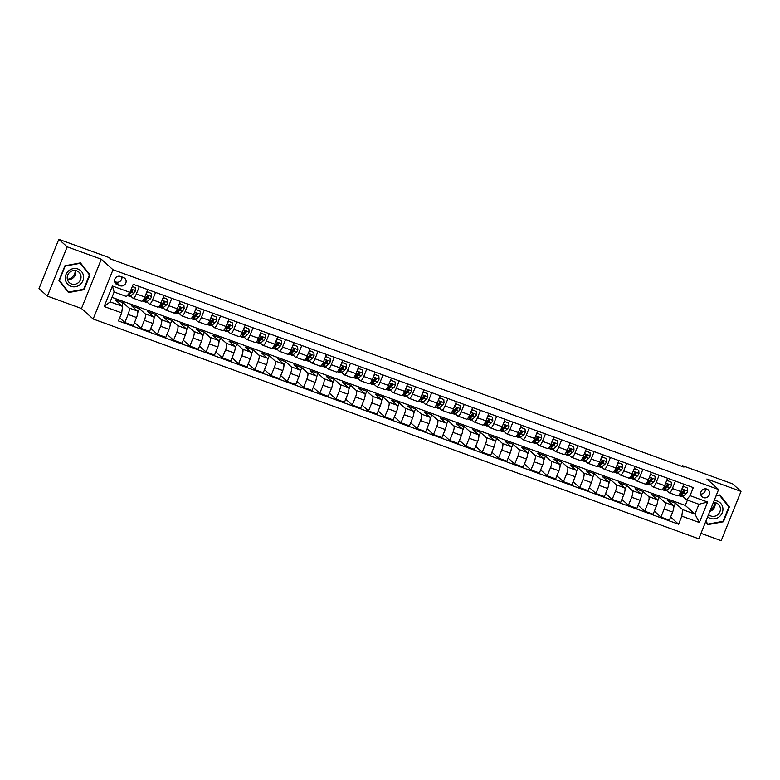 <?xml version="1.0" encoding="UTF-8"?>
<svg xmlns="http://www.w3.org/2000/svg" width="780" height="780" viewBox="0 0 780 780"><rect width="100%" height="100%" fill="white"/><g stroke="black" fill="none" stroke-linecap="round" stroke-linejoin="round"><path stroke-width="1.17" d="M706.856 489.079A4.622 4.397 131.9 0 0 702.058 496.782A4.622 4.397 131.9 0 0 708.923 495.602A4.622 4.397 131.9 0 0 706.856 489.079M700.976 533.344L721.188 540.686L741 491.39L732.634 483.883L682.276 465.601L681.964 466.381M93.181 319.02L698.783 538.814L718.594 489.528L113.002 269.724L93.181 319.02L81.481 308.5L101.293 259.214L67.178 246.831L47.365 296.117L81.481 308.5M47.365 296.117L39 288.61L58.812 239.314L67.178 246.831M58.812 239.314L109.171 257.595L110.848 259.096L683.953 467.103L682.276 465.601M117.254 284.71L120.11 285.743A4.475 4.261 131.9 0 0 124.761 278.285A4.475 4.261 131.9 0 0 123.435 277.485L120.569 276.442A4.475 4.261 131.9 0 0 115.918 283.91A4.475 4.261 131.9 0 0 117.254 284.71L114.982 282.672M121.709 312.887L104.169 306.52L112.417 285.997L129.958 292.373L126.477 296.498L114.133 292.012L110.165 301.87L122.518 306.355L121.709 312.887L118.472 320.941L678.581 524.238L670.615 517.072M111.989 297.346L685.269 505.411L694.97 514.127L698.929 504.27L686.585 499.785L690.066 495.661L693.303 487.598L133.195 284.31L129.958 292.373M690.066 495.661L707.616 502.027L699.367 522.542L681.817 516.175L678.581 524.238M741 491.39L706.885 479.008L718.594 489.528M101.293 259.214L113.002 269.724M686.585 499.785L682.832 496.411M675.392 481.094L672.418 488.504A5.782 1.677 109.9 0 1 669.113 492.736A5.782 1.677 109.9 0 1 668.938 492.628L666.588 490.513M659.149 475.205L656.175 482.606A5.782 1.677 109.9 0 1 652.86 486.837A5.782 1.677 109.9 0 1 652.694 486.73L650.344 484.624M642.905 469.306L639.932 476.707A5.782 1.677 109.9 0 1 636.617 480.938A5.782 1.677 109.9 0 1 636.451 480.841L634.101 478.725M626.662 463.408L623.688 470.818A5.782 1.677 109.9 0 1 620.373 475.04A5.782 1.677 109.9 0 1 620.207 474.942L617.858 472.826M610.418 457.509L607.444 464.919A5.782 1.677 109.9 0 1 604.13 469.151A5.782 1.677 109.9 0 1 603.964 469.043L601.614 466.937M594.175 451.62L591.191 459.02A5.782 1.677 109.9 0 1 587.886 463.252A5.782 1.677 109.9 0 1 587.72 463.144L585.37 461.038M577.931 445.721L574.948 453.122A5.782 1.677 109.9 0 1 571.642 457.353A5.782 1.677 109.9 0 1 571.467 457.255L569.117 455.14M561.688 439.822L558.704 447.232A5.782 1.677 109.9 0 1 555.399 451.464A5.782 1.677 109.9 0 1 555.224 451.357L552.874 449.251M545.434 433.933L542.461 441.334A5.782 1.677 109.9 0 1 539.155 445.565A5.782 1.677 109.9 0 1 538.98 445.458L536.63 443.352M529.191 428.035L526.217 435.435A5.782 1.677 109.9 0 1 522.912 439.666A5.782 1.677 109.9 0 1 522.736 439.569L520.387 437.453M512.947 422.136L509.974 429.546A5.782 1.677 109.9 0 1 506.659 433.777A5.782 1.677 109.9 0 1 506.493 433.67L504.143 431.555M496.704 416.247L493.73 423.647A5.782 1.677 109.9 0 1 490.415 427.879A5.782 1.677 109.9 0 1 490.249 427.772L487.9 425.665M480.46 410.348L477.487 417.748A5.782 1.677 109.9 0 1 474.172 421.98A5.782 1.677 109.9 0 1 474.006 421.873L471.656 419.767M464.217 404.45L461.243 411.86A5.782 1.677 109.9 0 1 457.928 416.081A5.782 1.677 109.9 0 1 457.762 415.984L455.413 413.868M447.973 398.551L445 405.961A5.782 1.677 109.9 0 1 441.685 410.192A5.782 1.677 109.9 0 1 441.519 410.085L439.169 407.979M431.73 392.662L428.747 400.062A5.782 1.677 109.9 0 1 425.441 404.293A5.782 1.677 109.9 0 1 425.266 404.186L422.916 402.08M415.486 386.763L412.503 394.163A5.782 1.677 109.9 0 1 409.198 398.395A5.782 1.677 109.9 0 1 409.022 398.297L406.673 396.181M399.233 380.864L396.26 388.274A5.782 1.677 109.9 0 1 392.954 392.506A5.782 1.677 109.9 0 1 392.779 392.398L390.429 390.283M382.99 374.975L380.016 382.375A5.782 1.677 109.9 0 1 376.711 386.607A5.782 1.677 109.9 0 1 376.535 386.5L374.185 384.394M366.746 369.077L363.773 376.477A5.782 1.677 109.9 0 1 360.467 380.708A5.782 1.677 109.9 0 1 360.292 380.611L357.942 378.495M350.503 363.178L347.529 370.588A5.782 1.677 109.9 0 1 344.214 374.81A5.782 1.677 109.9 0 1 344.048 374.712L341.698 372.596M334.259 357.289L331.285 364.689A5.782 1.677 109.9 0 1 327.971 368.921A5.782 1.677 109.9 0 1 327.805 368.813L325.455 366.707M318.016 351.39L315.042 358.79A5.782 1.677 109.9 0 1 311.727 363.022A5.782 1.677 109.9 0 1 311.561 362.915L309.212 360.808M301.772 345.491L298.798 352.892A5.782 1.677 109.9 0 1 295.483 357.123A5.782 1.677 109.9 0 1 295.318 357.026L292.968 354.91M285.529 339.593L282.555 347.002A5.782 1.677 109.9 0 1 279.24 351.234A5.782 1.677 109.9 0 1 279.074 351.127L276.724 349.021M269.285 333.703L266.302 341.104A5.782 1.677 109.9 0 1 262.997 345.335A5.782 1.677 109.9 0 1 262.821 345.228L260.471 343.122M253.042 327.805L250.058 335.205A5.782 1.677 109.9 0 1 246.753 339.436A5.782 1.677 109.9 0 1 246.577 339.339L244.228 337.223M236.788 321.906L233.815 329.316A5.782 1.677 109.9 0 1 230.509 333.548A5.782 1.677 109.9 0 1 230.334 333.44L227.984 331.325M220.545 316.017L217.571 323.417A5.782 1.677 109.9 0 1 214.266 327.649A5.782 1.677 109.9 0 1 214.091 327.541L211.741 325.435M204.301 310.118L201.328 317.519A5.782 1.677 109.9 0 1 198.022 321.75A5.782 1.677 109.9 0 1 197.847 321.652L195.497 319.537M188.058 304.219L185.084 311.63A5.782 1.677 109.9 0 1 181.769 315.851A5.782 1.677 109.9 0 1 181.603 315.754L179.254 313.638M171.814 298.321L168.841 305.731A5.782 1.677 109.9 0 1 165.526 309.962A5.782 1.677 109.9 0 1 165.36 309.855L163.01 307.749M155.571 292.432L152.597 299.832A5.782 1.677 109.9 0 1 149.282 304.064A5.782 1.677 109.9 0 1 149.117 303.956L146.767 301.85M139.328 286.533L136.354 293.933A5.782 1.677 109.9 0 1 133.039 298.165A5.782 1.677 109.9 0 1 132.873 298.067L130.523 295.952M685.269 505.411L687.414 500.087M121.885 305.789L123.123 302.728L115.323 299.89L122.518 306.355M123.123 302.728L128.905 307.924A5.782 1.677 109.9 0 1 128.105 314.457L124.858 322.51L119.701 317.879M137.728 312.683L139.367 308.617L131.566 305.789L137.358 310.986A5.782 1.677 109.9 0 1 136.549 317.519L133.312 325.582L124.858 322.51M139.367 308.617L145.148 313.823A5.782 1.677 109.9 0 1 144.349 320.346L141.102 328.409L134.54 322.51M153.972 318.572L155.61 314.515L147.81 311.688L153.601 316.885A5.782 1.677 109.9 0 1 152.792 323.417L149.555 331.471L141.102 328.409M155.61 314.515L161.392 319.712A5.782 1.677 109.9 0 1 160.592 326.245L157.355 334.308L150.784 328.409M170.225 324.47L171.853 320.414L164.053 317.587L169.845 322.784A5.782 1.677 109.9 0 1 169.036 329.306L165.799 337.369L157.355 334.308M171.853 320.414L177.635 325.611A5.782 1.677 109.9 0 1 176.836 332.144L173.599 340.197L167.027 334.308M186.469 330.369L188.097 326.303L180.297 323.476L186.089 328.673A5.782 1.677 109.9 0 1 185.279 335.205L182.042 343.268L173.599 340.197M188.097 326.303L193.889 331.51A5.782 1.677 109.9 0 1 193.079 338.032L189.842 346.096L183.271 340.197M202.712 336.268L204.341 332.202L196.541 329.375L202.332 334.571A5.782 1.677 109.9 0 1 201.523 341.104L198.286 349.167L189.842 346.096M204.341 332.202L210.132 337.399A5.782 1.677 109.9 0 1 209.323 343.931L206.086 351.994L199.524 346.096M218.956 342.157L220.584 338.101L212.794 335.273L218.576 340.47A5.782 1.677 109.9 0 1 217.776 347.002L214.529 355.056L206.086 351.994M220.584 338.101L226.375 343.298A5.782 1.677 109.9 0 1 225.566 349.83L222.329 357.893L215.768 351.994M235.199 348.055L236.827 344L229.037 341.162L234.819 346.359A5.782 1.677 109.9 0 1 234.019 352.892L230.773 360.955L222.329 357.893M236.827 344L242.619 349.196A5.782 1.677 109.9 0 1 241.81 355.729L238.573 363.782L232.011 357.883M251.443 353.954L253.071 349.889L245.281 347.061L251.062 352.258A5.782 1.677 109.9 0 1 250.263 358.79L247.016 366.853L238.573 363.782M253.071 349.889L258.863 355.085A5.782 1.677 109.9 0 1 258.063 361.618L254.816 369.681L248.255 363.782M267.686 359.843L269.324 355.787L261.524 352.96L267.306 358.156A5.782 1.677 109.9 0 1 266.506 364.689L263.269 372.743L254.816 369.681M269.324 355.787L275.106 360.984A5.782 1.677 109.9 0 1 274.306 367.517L271.06 375.58L264.498 369.681M283.93 365.742L285.568 361.686L277.768 358.849L283.549 364.055A5.782 1.677 109.9 0 1 282.75 370.578L279.513 378.641L271.06 375.58M285.568 361.686L291.349 366.883A5.782 1.677 109.9 0 1 290.55 373.415L287.303 381.469L280.741 375.58M300.173 371.641L301.811 367.575L294.011 364.748L299.803 369.944A5.782 1.677 109.9 0 1 298.994 376.477L295.756 384.54L287.303 381.469M301.811 367.575L307.593 372.781A5.782 1.677 109.9 0 1 306.793 379.304L303.556 387.368L296.985 381.469M316.427 377.53L318.055 373.474L310.255 370.646L316.046 375.843A5.782 1.677 109.9 0 1 315.237 382.375L312 390.429L303.556 387.368M318.055 373.474L323.837 378.671A5.782 1.677 109.9 0 1 323.037 385.203L319.8 393.266L313.228 387.368M332.67 383.428L334.298 379.373L326.498 376.545L332.29 381.742A5.782 1.677 109.9 0 1 331.481 388.274L328.244 396.328L319.8 393.266M334.298 379.373L340.09 384.569A5.782 1.677 109.9 0 1 339.281 391.102L336.043 399.155L329.472 393.266M348.913 389.327L350.542 385.271L342.742 382.434L348.533 387.631A5.782 1.677 109.9 0 1 347.724 394.163L344.487 402.226L336.043 399.155M350.542 385.271L356.333 390.468A5.782 1.677 109.9 0 1 355.524 396.991L352.287 405.054L345.725 399.155M365.157 395.226L366.785 391.16L358.985 388.333L364.777 393.529A5.782 1.677 109.9 0 1 363.977 400.062L360.731 408.125L352.287 405.054M366.785 391.16L372.577 396.357A5.782 1.677 109.9 0 1 371.767 402.889L368.531 410.953L361.969 405.054M381.401 401.115L383.029 397.059L375.238 394.231L381.02 399.428A5.782 1.677 109.9 0 1 380.221 405.961L376.974 414.014L368.531 410.953M383.029 397.059L388.82 402.256A5.782 1.677 109.9 0 1 388.011 408.788L384.774 416.851L378.212 410.953M397.644 407.014L399.272 402.958L391.482 400.12L397.264 405.327A5.782 1.677 109.9 0 1 396.464 411.85L393.218 419.913L384.774 416.851M399.272 402.958L405.064 408.154A5.782 1.677 109.9 0 1 404.255 414.687L401.017 422.74L394.456 416.842M413.887 412.912L415.526 408.847L407.726 406.019L413.507 411.216A5.782 1.677 109.9 0 1 412.708 417.748L409.461 425.812L401.017 422.74M415.526 408.847L421.307 414.043A5.782 1.677 109.9 0 1 420.508 420.576L417.261 428.639L410.699 422.74M430.131 418.802L431.769 414.745L423.969 411.918L429.751 417.115A5.782 1.677 109.9 0 1 428.951 423.647L425.714 431.701L417.261 428.639M431.769 414.745L437.551 419.942A5.782 1.677 109.9 0 1 436.751 426.475L433.505 434.538L426.943 428.639M446.374 424.7L448.012 420.644L440.212 417.817L446.004 423.014A5.782 1.677 109.9 0 1 445.195 429.536L441.958 437.599L433.505 434.538M448.012 420.644L453.794 425.841A5.782 1.677 109.9 0 1 452.995 432.373L449.748 440.427L443.186 434.538M462.618 430.599L464.256 426.533L456.456 423.706L462.248 428.902A5.782 1.677 109.9 0 1 461.438 435.435L458.201 443.498L449.748 440.427M464.256 426.533L470.038 431.74A5.782 1.677 109.9 0 1 469.238 438.262L466.001 446.326L459.43 440.427M478.871 436.498L480.499 432.432L472.7 429.604L478.491 434.801A5.782 1.677 109.9 0 1 477.682 441.334L474.445 449.397L466.001 446.326M480.499 432.432L486.281 437.629A5.782 1.677 109.9 0 1 485.482 444.161L482.245 452.224L475.673 446.326M495.115 442.387L496.743 438.331L488.943 435.503L494.735 440.7A5.782 1.677 109.9 0 1 493.925 447.232L490.688 455.286L482.245 452.224M496.743 438.331L502.534 443.527A5.782 1.677 109.9 0 1 501.725 450.06L498.488 458.113L491.917 452.224M511.358 448.285L512.986 444.229L505.186 441.392L510.978 446.589A5.782 1.677 109.9 0 1 510.169 453.122L506.932 461.185L498.488 458.113M512.986 444.229L518.778 449.426A5.782 1.677 109.9 0 1 517.969 455.959L514.732 464.012L508.17 458.113M527.602 454.184L529.23 450.119L521.43 447.291L527.221 452.488A5.782 1.677 109.9 0 1 526.422 459.02L523.175 467.084L514.732 464.012M529.23 450.119L535.021 455.315A5.782 1.677 109.9 0 1 534.212 461.848L530.975 469.911L524.413 464.012M543.845 460.073L545.474 456.017L537.683 453.19L543.465 458.386A5.782 1.677 109.9 0 1 542.666 464.919L539.419 472.973L530.975 469.911M545.474 456.017L551.265 461.214A5.782 1.677 109.9 0 1 550.456 467.747L547.219 475.81L540.657 469.911M560.089 465.972L561.717 461.916L553.927 459.079L559.708 464.285A5.782 1.677 109.9 0 1 558.909 470.808L555.662 478.871L547.219 475.81M561.717 461.916L567.508 467.113A5.782 1.677 109.9 0 1 566.699 473.645L563.462 481.699L556.9 475.81M576.332 471.871L577.97 467.805L570.17 464.977L575.952 470.174A5.782 1.677 109.9 0 1 575.152 476.707L571.916 484.77L563.462 481.699M577.97 467.805L583.752 473.011A5.782 1.677 109.9 0 1 582.952 479.534L579.706 487.598L573.144 481.699M592.576 477.76L594.214 473.704L586.414 470.876L592.196 476.073A5.782 1.677 109.9 0 1 591.396 482.606L588.159 490.659L579.706 487.598M594.214 473.704L599.995 478.901A5.782 1.677 109.9 0 1 599.196 485.433L595.949 493.496L589.387 487.598M608.819 483.659L610.457 479.602L602.657 476.775L608.449 481.972A5.782 1.677 109.9 0 1 607.639 488.504L604.402 496.558L595.949 493.496M610.457 479.602L616.239 484.799A5.782 1.677 109.9 0 1 615.44 491.332L612.193 499.385L605.631 493.496M625.063 489.557L626.701 485.501L618.901 482.664L624.692 487.861A5.782 1.677 109.9 0 1 623.883 494.393L620.646 502.457L612.193 499.385M626.701 485.501L632.483 490.698A5.782 1.677 109.9 0 1 631.683 497.221L628.446 505.284L621.875 499.385M641.316 495.456L642.944 491.39L635.144 488.563L640.936 493.76A5.782 1.677 109.9 0 1 640.126 500.292L636.889 508.355L628.446 505.284M642.944 491.39L648.726 496.587A5.782 1.677 109.9 0 1 647.926 503.119L644.69 511.183L638.118 505.284M657.559 501.345L659.188 497.289L651.388 494.462L657.179 499.658A5.782 1.677 109.9 0 1 656.37 506.191L653.133 514.244L644.69 511.183M659.188 497.289L664.979 502.486A5.782 1.677 109.9 0 1 664.17 509.018L660.933 517.082L654.361 511.183M673.803 507.244L675.431 503.188L667.631 500.35L673.423 505.557A5.782 1.677 109.9 0 1 672.614 512.08L669.376 520.143L660.933 517.082M675.431 503.188L682.627 509.642L694.97 514.127L699.367 522.542M147.771 289.604L144.797 297.005A5.782 1.677 109.9 0 1 141.482 301.236L133.039 298.165M164.014 295.493L161.041 302.903A5.782 1.677 109.9 0 1 157.736 307.125L149.282 304.064M180.258 301.392L177.284 308.792A5.782 1.677 109.9 0 1 173.979 313.024L165.526 309.962M196.511 307.291L193.528 314.691A5.782 1.677 109.9 0 1 190.222 318.923L181.769 315.851M212.755 313.18L209.771 320.59A5.782 1.677 109.9 0 1 206.466 324.821L198.022 321.75M228.998 319.078L226.015 326.479A5.782 1.677 109.9 0 1 222.709 330.71L214.266 327.649M245.242 324.977L242.268 332.377A5.782 1.677 109.9 0 1 238.953 336.609L230.509 333.548M261.485 330.866L258.511 338.276A5.782 1.677 109.9 0 1 255.197 342.508L246.753 339.436M277.729 336.765L274.755 344.165A5.782 1.677 109.9 0 1 271.44 348.397L262.997 345.335M293.972 342.664L290.998 350.064A5.782 1.677 109.9 0 1 287.683 354.296L279.24 351.234M310.216 348.562L307.242 355.963A5.782 1.677 109.9 0 1 303.937 360.194L295.483 357.123M326.459 354.452L323.485 361.861A5.782 1.677 109.9 0 1 320.18 366.093L311.727 363.022M342.703 360.35L339.729 367.75A5.782 1.677 109.9 0 1 336.424 371.982L327.971 368.921M358.956 366.249L355.973 373.649A5.782 1.677 109.9 0 1 352.667 377.881L344.214 374.81M375.2 372.138L372.216 379.548A5.782 1.677 109.9 0 1 368.911 383.779L360.467 380.708M391.443 378.037L388.459 385.437A5.782 1.677 109.9 0 1 385.154 389.668L376.711 386.607M407.686 383.935L404.713 391.336A5.782 1.677 109.9 0 1 401.398 395.567L392.954 392.506M423.93 389.825L420.956 397.235A5.782 1.677 109.9 0 1 417.641 401.466L409.198 398.395M440.173 395.723L437.2 403.133A5.782 1.677 109.9 0 1 433.885 407.355L425.441 404.293M456.417 401.622L453.443 409.022A5.782 1.677 109.9 0 1 450.128 413.254L441.685 410.192M472.66 407.521L469.687 414.921A5.782 1.677 109.9 0 1 466.381 419.152L457.928 416.081M488.904 413.41L485.93 420.82A5.782 1.677 109.9 0 1 482.625 425.051L474.172 421.98M505.148 419.308L502.174 426.709A5.782 1.677 109.9 0 1 498.869 430.94L490.415 427.879M521.401 425.207L518.417 432.607A5.782 1.677 109.9 0 1 515.112 436.839L506.659 433.777M537.644 431.096L534.661 438.506A5.782 1.677 109.9 0 1 531.356 442.738L522.912 439.666M553.888 436.995L550.914 444.395A5.782 1.677 109.9 0 1 547.599 448.627L539.155 445.565M570.131 442.894L567.158 450.294A5.782 1.677 109.9 0 1 563.842 454.526L555.399 451.464M586.375 448.793L583.401 456.193A5.782 1.677 109.9 0 1 580.086 460.424L571.642 457.353M602.618 454.681L599.644 462.091A5.782 1.677 109.9 0 1 596.329 466.323L587.886 463.252M618.862 460.58L615.888 467.981A5.782 1.677 109.9 0 1 612.573 472.212L604.13 469.151M635.105 466.479L632.131 473.879A5.782 1.677 109.9 0 1 628.826 478.111L620.373 475.04M651.349 472.368L648.375 479.778A5.782 1.677 109.9 0 1 645.07 484.01L636.617 480.938M667.602 478.267L664.618 485.667A5.782 1.677 109.9 0 1 661.313 489.898L652.86 486.837M681.817 516.175L682.627 509.642M683.846 484.165L680.862 491.566A5.782 1.677 109.9 0 1 677.557 495.797L669.113 492.736M114.133 292.012L112.417 285.997M110.165 301.87L104.169 306.52M707.616 502.027L698.929 504.27M114.611 281.512L115.928 281.99A4.475 4.261 131.9 0 0 121.885 276.919M700.684 494.11A4.622 4.397 131.9 0 0 705.432 488.826M68.523 292.568L84.045 289.702L90.012 274.852L80.457 262.88L64.935 265.756L58.968 280.595L68.523 292.568M705.627 521.781L707.908 524.628L723.431 521.761L729.398 506.912L719.842 494.939L716.137 495.622M88.549 273.741L80.106 262.948M88.608 273.595L90.012 274.852M727.935 505.801L719.492 495.007M727.993 505.654L729.398 506.912M132.307 286.533L135.174 287.576L135.398 290.716A3.832 1.111 109.9 0 1 133.838 293.241L131.04 295.581A11.056 3.208 109.9 0 1 129.285 296.185L127.335 295.483M135.174 287.576L132.386 286.328M127.481 295.308A11.056 3.208 -70.1 0 0 128.564 294.684L131.371 292.344A3.832 1.111 -70.1 0 0 132.483 290.774L132.327 289.887M130.572 290.833A3.832 1.111 109.9 0 0 130.923 290.209L132.005 290.345A1.95 0.566 109.9 0 1 131.713 290.677L130.094 292.032M151.418 293.475L147.079 291.661L151.418 293.475L151.642 296.605A3.832 1.111 109.9 0 1 150.082 299.13L147.284 301.48A11.056 3.208 109.9 0 1 145.528 302.084L143.062 301.187A11.056 3.208 -70.1 0 0 144.817 300.583L147.615 298.233A3.832 1.111 -70.1 0 0 148.736 296.673L148.57 295.776M147.518 292.052L146.357 293.134M143.91 299.471A9.175 2.662 109.9 0 0 145.158 298.915L147.956 296.575A1.95 0.566 109.9 0 0 148.249 296.244L147.176 296.107A3.832 1.111 109.9 0 1 146.055 297.668L143.257 300.017A11.056 3.208 109.9 0 1 143.13 300.115M142.555 300.778A11.056 3.208 -70.1 0 0 143.062 301.187M167.661 299.364L163.322 297.56L167.661 299.364L167.885 302.503A3.832 1.111 109.9 0 1 166.325 305.029L163.527 307.369A11.056 3.208 109.9 0 1 161.772 307.983L159.305 307.086A11.056 3.208 -70.1 0 0 161.06 306.472L163.858 304.132A3.832 1.111 -70.1 0 0 164.98 302.572L164.814 301.675M163.761 297.95L162.601 299.032M160.153 305.36A9.175 2.662 109.9 0 0 161.401 304.814L164.2 302.474A1.95 0.566 109.9 0 0 164.492 302.133L163.42 302.006A3.832 1.111 109.9 0 1 162.298 303.566L159.5 305.906A11.056 3.208 109.9 0 1 159.383 306.004M158.798 306.677A11.056 3.208 -70.1 0 0 159.305 307.086M183.905 305.263L179.576 303.459L183.905 305.263L184.129 308.402A3.832 1.111 109.9 0 1 182.569 310.927L179.77 313.267A11.056 3.208 109.9 0 1 178.025 313.872L175.549 312.975A11.056 3.208 -70.1 0 0 177.304 312.37L180.102 310.031A3.832 1.111 -70.1 0 0 181.223 308.461L181.057 307.573M180.005 303.849L178.844 304.921M176.397 311.259A9.175 2.662 109.9 0 0 177.645 310.713L180.443 308.363A1.95 0.566 109.9 0 0 180.736 308.032L179.663 307.895A3.832 1.111 109.9 0 1 178.542 309.465L175.744 311.805A11.056 3.208 109.9 0 1 175.627 311.902M175.042 312.575A11.056 3.208 -70.1 0 0 175.549 312.975M200.148 311.161L195.819 309.358L200.148 311.161L200.382 314.291A3.832 1.111 109.9 0 1 198.822 316.816L196.014 319.166A11.056 3.208 109.9 0 1 194.269 319.771L191.792 318.874A11.056 3.208 -70.1 0 0 193.547 318.269L196.345 315.929A3.832 1.111 -70.1 0 0 197.467 314.36L197.301 313.462M196.248 309.748L195.088 310.82M192.641 317.158A9.175 2.662 109.9 0 0 193.889 316.602L196.697 314.262A1.95 0.566 109.9 0 0 196.979 313.93L195.907 313.794A3.832 1.111 109.9 0 1 194.785 315.354L191.987 317.704A11.056 3.208 109.9 0 1 191.87 317.801M191.285 318.474A11.056 3.208 -70.1 0 0 191.792 318.874M83.48 275.993A9.389 8.921 131.9 0 0 73.213 268.632A9.389 8.921 131.9 0 0 65.364 279.337A9.389 8.921 131.9 0 0 75.631 286.699A9.389 8.921 131.9 0 0 83.48 275.993M80.974 276.12A7.108 6.757 131.9 0 0 70.97 271.372A7.108 6.757 131.9 0 0 69.361 282.682A7.108 6.757 131.9 0 0 80.974 276.12M67.431 279.532A7.108 6.757 131.9 0 0 75.523 270.523M68.64 292.052L59.377 280.449L65.159 266.068L80.204 263.279L89.466 274.882L83.684 289.263L68.64 292.052L59.017 280.469M75.338 270.494A9.028 8.58 -48.1 0 1 67.392 279.347M714.724 502.554A9.028 8.58 -48.1 0 1 710.326 510.091M707.626 516.799A9.389 8.921 131.9 0 0 722.251 512.792A9.389 8.921 131.9 0 0 714.168 500.546M708.533 514.547A7.108 6.757 131.9 0 0 719.306 512.928A7.108 6.757 131.9 0 0 713.368 502.515M709.8 511.407A7.108 6.757 131.9 0 0 714.909 502.583M715.991 496.012L719.589 495.339L728.851 506.942L723.07 521.332L708.025 524.111L705.685 521.644M708.025 524.111L705.812 521.332M216.391 317.05L212.062 315.247L216.391 317.05L216.625 320.19A3.832 1.111 109.9 0 1 215.066 322.715L212.257 325.055A11.056 3.208 109.9 0 1 210.512 325.669L208.046 324.773A11.056 3.208 -70.1 0 0 209.791 324.168L212.589 321.818A3.832 1.111 -70.1 0 0 213.71 320.258L213.544 319.361M212.492 315.637L211.331 316.719M208.884 323.047A9.175 2.662 109.9 0 0 210.132 322.501L212.94 320.161A1.95 0.566 109.9 0 0 213.232 319.819L212.15 319.693A3.832 1.111 109.9 0 1 211.029 321.253L208.231 323.602A11.056 3.208 109.9 0 1 208.114 323.69M207.529 324.363A11.056 3.208 -70.1 0 0 208.046 324.773M232.635 322.949L228.306 321.145L232.635 322.949L232.869 326.089A3.832 1.111 109.9 0 1 231.309 328.614L228.501 330.954A11.056 3.208 109.9 0 1 226.756 331.568L224.289 330.671A11.056 3.208 -70.1 0 0 226.034 330.057L228.832 327.717A3.832 1.111 -70.1 0 0 229.954 326.157L229.788 325.26M228.735 321.535L227.575 322.608M225.127 328.945A9.175 2.662 109.9 0 0 226.375 328.399L229.184 326.05A1.95 0.566 109.9 0 0 229.476 325.718L228.394 325.582A3.832 1.111 109.9 0 1 227.282 327.151L224.474 329.491A11.056 3.208 109.9 0 1 224.357 329.589M223.772 330.262A11.056 3.208 -70.1 0 0 224.289 330.671M248.878 328.848L244.549 327.044L248.878 328.848L249.112 331.978A3.832 1.111 109.9 0 1 247.553 334.513L244.745 336.853A11.056 3.208 109.9 0 1 242.999 337.457L240.532 336.56A11.056 3.208 -70.1 0 0 242.278 335.956L245.086 333.616A3.832 1.111 -70.1 0 0 246.197 332.046L246.031 331.159M244.988 327.434L243.818 328.507M241.371 334.844A9.175 2.662 109.9 0 0 242.619 334.288L245.427 331.948A1.95 0.566 109.9 0 0 245.72 331.617L244.637 331.481A3.832 1.111 109.9 0 1 243.526 333.05L240.718 335.39A11.056 3.208 109.9 0 1 240.601 335.488M240.016 336.16A11.056 3.208 -70.1 0 0 240.532 336.56M265.132 334.747L260.793 332.933L265.132 334.747L265.356 337.877A3.832 1.111 109.9 0 1 263.796 340.402L260.998 342.752A11.056 3.208 109.9 0 1 259.243 343.356L256.776 342.459A11.056 3.208 -70.1 0 0 258.521 341.854L261.329 339.505A3.832 1.111 -70.1 0 0 262.441 337.945L262.285 337.048M261.232 333.323L260.062 334.406M257.615 340.743A9.175 2.662 109.9 0 0 258.872 340.187L261.671 337.847A1.95 0.566 109.9 0 0 261.963 337.516L260.881 337.379A3.832 1.111 109.9 0 1 259.769 338.939L256.961 341.289A11.056 3.208 109.9 0 1 256.844 341.386M256.259 342.049A11.056 3.208 -70.1 0 0 256.776 342.459M281.375 340.636L277.036 338.832L281.375 340.636L281.599 343.775A3.832 1.111 109.9 0 1 280.04 346.3L277.241 348.64A11.056 3.208 109.9 0 1 275.486 349.255L273.019 348.358A11.056 3.208 -70.1 0 0 274.765 347.744L277.573 345.404A3.832 1.111 -70.1 0 0 278.684 343.844L278.528 342.947M277.475 339.222L276.305 340.304M273.868 346.632A9.175 2.662 109.9 0 0 275.116 346.086L277.914 343.746A1.95 0.566 109.9 0 0 278.206 343.405L277.124 343.278A3.832 1.111 109.9 0 1 276.013 344.838L273.205 347.178A11.056 3.208 109.9 0 1 273.088 347.276M272.512 347.948A11.056 3.208 -70.1 0 0 273.019 348.358M297.619 346.534L293.28 344.731L297.619 346.534L297.843 349.674A3.832 1.111 109.9 0 1 296.283 352.199L293.485 354.539A11.056 3.208 109.9 0 1 291.73 355.144L289.263 354.247A11.056 3.208 -70.1 0 0 291.008 353.642L293.816 351.302A3.832 1.111 -70.1 0 0 294.928 349.732L294.772 348.845M293.719 345.121L292.549 346.193M290.111 352.531A9.175 2.662 109.9 0 0 291.359 351.985L294.157 349.635A1.95 0.566 109.9 0 0 294.45 349.303L293.377 349.167A3.832 1.111 109.9 0 1 292.256 350.737L289.458 353.077A11.056 3.208 109.9 0 1 289.331 353.174M288.756 353.847A11.056 3.208 -70.1 0 0 289.263 354.247M313.862 352.433L309.523 350.62L313.862 352.433L314.087 355.563A3.832 1.111 109.9 0 1 312.526 358.088L309.728 360.438A11.056 3.208 109.9 0 1 307.973 361.043L305.506 360.145A11.056 3.208 -70.1 0 0 307.261 359.541L310.06 357.191A3.832 1.111 -70.1 0 0 311.181 355.631L311.015 354.734M309.962 351.019L308.802 352.092M306.355 358.43A9.175 2.662 109.9 0 0 307.603 357.874L310.401 355.534A1.95 0.566 109.9 0 0 310.694 355.202L309.621 355.066A3.832 1.111 109.9 0 1 308.5 356.626L305.702 358.976A11.056 3.208 109.9 0 1 305.575 359.073M305 359.736A11.056 3.208 -70.1 0 0 305.506 360.145M330.106 358.322L325.767 356.519L330.106 358.322L330.33 361.462A3.832 1.111 109.9 0 1 328.77 363.987L325.972 366.327A11.056 3.208 109.9 0 1 324.226 366.941L321.75 366.044A11.056 3.208 -70.1 0 0 323.505 365.44L326.303 363.09A3.832 1.111 -70.1 0 0 327.424 361.53L327.259 360.633M326.206 356.909L325.046 357.991M322.598 364.319A9.175 2.662 109.9 0 0 323.846 363.773L326.644 361.433A1.95 0.566 109.9 0 0 326.937 361.091L325.865 360.965A3.832 1.111 109.9 0 1 324.743 362.524L321.945 364.865A11.056 3.208 109.9 0 1 321.828 364.962M321.243 365.635A11.056 3.208 -70.1 0 0 321.75 366.044M346.349 364.221L342.02 362.417L346.349 364.221L346.573 367.36A3.832 1.111 109.9 0 1 345.014 369.886L342.215 372.226A11.056 3.208 109.9 0 1 340.47 372.83L337.994 371.943A11.056 3.208 -70.1 0 0 339.748 371.329L342.547 368.989A3.832 1.111 -70.1 0 0 343.668 367.419L343.502 366.532M342.449 362.807L341.289 363.88M338.842 370.217A9.175 2.662 109.9 0 0 340.09 369.671L342.888 367.322A1.95 0.566 109.9 0 0 343.18 366.99L342.108 366.853A3.832 1.111 109.9 0 1 340.987 368.423L338.189 370.763A11.056 3.208 109.9 0 1 338.072 370.861M337.486 371.534A11.056 3.208 -70.1 0 0 337.994 371.943M362.593 370.12L358.264 368.316L362.593 370.12L362.827 373.25A3.832 1.111 109.9 0 1 361.267 375.775L358.459 378.125A11.056 3.208 109.9 0 1 356.714 378.729L354.237 377.832A11.056 3.208 -70.1 0 0 355.992 377.227L358.79 374.887A3.832 1.111 -70.1 0 0 359.911 373.318L359.746 372.421M358.693 368.706L357.532 369.779M355.085 376.116A9.175 2.662 109.9 0 0 356.333 375.56L359.141 373.22A1.95 0.566 109.9 0 0 359.434 372.889L358.351 372.752A3.832 1.111 109.9 0 1 357.23 374.322L354.432 376.662A11.056 3.208 109.9 0 1 354.315 376.76M353.73 377.432A11.056 3.208 -70.1 0 0 354.237 377.832M378.836 376.009L374.507 374.205L378.836 376.009L379.07 379.148A3.832 1.111 109.9 0 1 377.51 381.673L374.702 384.023A11.056 3.208 109.9 0 1 372.957 384.628L370.49 383.731A11.056 3.208 -70.1 0 0 372.235 383.126L375.034 380.776A3.832 1.111 -70.1 0 0 376.155 379.216L375.989 378.319M374.936 374.595L373.776 375.677M371.329 382.005A9.175 2.662 109.9 0 0 372.577 381.459L375.385 379.119A1.95 0.566 109.9 0 0 375.677 378.787L374.595 378.651A3.832 1.111 109.9 0 1 373.474 380.211L370.675 382.561A11.056 3.208 109.9 0 1 370.558 382.648M369.973 383.321A11.056 3.208 -70.1 0 0 370.49 383.731M395.08 381.907L390.751 380.104L395.08 381.907L395.314 385.047A3.832 1.111 109.9 0 1 393.754 387.572L390.946 389.912A11.056 3.208 109.9 0 1 389.2 390.526L386.734 389.63A11.056 3.208 -70.1 0 0 388.479 389.015L391.287 386.675A3.832 1.111 -70.1 0 0 392.398 385.115L392.233 384.218M391.18 380.494L390.019 381.576M387.572 387.904A9.175 2.662 109.9 0 0 388.82 387.358L391.628 385.008A1.95 0.566 109.9 0 0 391.921 384.677L390.839 384.55A3.832 1.111 109.9 0 1 389.727 386.11L386.919 388.45A11.056 3.208 109.9 0 1 386.802 388.547M386.217 389.22A11.056 3.208 -70.1 0 0 386.734 389.63M411.323 387.806L406.994 386.002L411.323 387.806L411.557 390.946A3.832 1.111 109.9 0 1 409.997 393.471L407.189 395.811A11.056 3.208 109.9 0 1 405.444 396.415L402.977 395.519A11.056 3.208 -70.1 0 0 404.723 394.914L407.531 392.574A3.832 1.111 -70.1 0 0 408.642 391.004L408.476 390.117M407.433 386.392L406.263 387.465M403.816 393.802A9.175 2.662 109.9 0 0 405.064 393.256L407.872 390.907A1.95 0.566 109.9 0 0 408.164 390.575L407.082 390.439A3.832 1.111 109.9 0 1 405.97 392.008L403.162 394.348A11.056 3.208 109.9 0 1 403.046 394.446M402.46 395.119A11.056 3.208 -70.1 0 0 402.977 395.519M427.577 393.705L423.238 391.892L427.577 393.705L427.801 396.835A3.832 1.111 109.9 0 1 426.241 399.36L423.442 401.71A11.056 3.208 109.9 0 1 421.688 402.314L419.221 401.417A11.056 3.208 -70.1 0 0 420.966 400.813L423.774 398.463A3.832 1.111 -70.1 0 0 424.885 396.903L424.729 396.006M423.677 392.281L422.506 393.364M420.059 399.701A9.175 2.662 109.9 0 0 421.317 399.145L424.115 396.805A1.95 0.566 109.9 0 0 424.408 396.474L423.325 396.337A3.832 1.111 109.9 0 1 422.214 397.898L419.406 400.247A11.056 3.208 109.9 0 1 419.289 400.345M418.704 401.008A11.056 3.208 -70.1 0 0 419.221 401.417M443.82 399.594L439.481 397.79L443.82 399.594L444.044 402.733A3.832 1.111 109.9 0 1 442.484 405.259L439.686 407.599A11.056 3.208 109.9 0 1 437.931 408.213L435.464 407.316A11.056 3.208 -70.1 0 0 437.209 406.702L440.017 404.362A3.832 1.111 -70.1 0 0 441.129 402.802L440.973 401.905M439.92 398.18L438.75 399.262M436.312 405.59A9.175 2.662 109.9 0 0 437.56 405.044L440.359 402.704A1.95 0.566 109.9 0 0 440.651 402.363L439.569 402.236A3.832 1.111 109.9 0 1 438.457 403.796L435.649 406.136A11.056 3.208 109.9 0 1 435.532 406.234M434.957 406.906A11.056 3.208 -70.1 0 0 435.464 407.316M460.063 405.493L455.725 403.689L460.063 405.493L460.288 408.632A3.832 1.111 109.9 0 1 458.728 411.157L455.93 413.498A11.056 3.208 109.9 0 1 454.174 414.102L451.708 413.205A11.056 3.208 -70.1 0 0 453.463 412.601L456.261 410.26A3.832 1.111 -70.1 0 0 457.373 408.691L457.216 407.803M456.163 404.079L454.994 405.151M452.556 411.489A9.175 2.662 109.9 0 0 453.804 410.943L456.602 408.593A1.95 0.566 109.9 0 0 456.895 408.262L455.822 408.125A3.832 1.111 109.9 0 1 454.701 409.695L451.903 412.035A11.056 3.208 109.9 0 1 451.776 412.132M451.201 412.805A11.056 3.208 -70.1 0 0 451.708 413.205M476.307 411.392L471.968 409.588L476.307 411.392L476.531 414.521A3.832 1.111 109.9 0 1 474.971 417.046L472.173 419.396A11.056 3.208 109.9 0 1 470.418 420.001L467.951 419.104A11.056 3.208 -70.1 0 0 469.706 418.499L472.505 416.159A3.832 1.111 -70.1 0 0 473.626 414.59L473.46 413.692M472.407 409.978L471.247 411.05M468.799 417.388A9.175 2.662 109.9 0 0 470.048 416.832L472.846 414.492A1.95 0.566 109.9 0 0 473.138 414.16L472.066 414.024A3.832 1.111 109.9 0 1 470.944 415.584L468.146 417.934A11.056 3.208 109.9 0 1 468.029 418.031M467.444 418.694A11.056 3.208 -70.1 0 0 467.951 419.104M492.55 417.281L488.212 415.477L492.55 417.281L492.775 420.42A3.832 1.111 109.9 0 1 491.215 422.945L488.416 425.285A11.056 3.208 109.9 0 1 486.671 425.899L484.195 425.002A11.056 3.208 -70.1 0 0 485.95 424.398L488.748 422.048A3.832 1.111 -70.1 0 0 489.869 420.488L489.703 419.591M488.651 415.867L487.49 416.949M485.043 423.277A9.175 2.662 109.9 0 0 486.291 422.731L489.089 420.391A1.95 0.566 109.9 0 0 489.382 420.049L488.309 419.923A3.832 1.111 109.9 0 1 487.188 421.483L484.39 423.832A11.056 3.208 109.9 0 1 484.273 423.92M483.688 424.593A11.056 3.208 -70.1 0 0 484.195 425.002M508.794 423.179L504.465 421.375L508.794 423.179L509.018 426.319A3.832 1.111 109.9 0 1 507.458 428.844L504.66 431.184A11.056 3.208 109.9 0 1 502.915 431.798L500.438 430.901A11.056 3.208 -70.1 0 0 502.193 430.287L504.992 427.947A3.832 1.111 -70.1 0 0 506.113 426.387L505.947 425.49M504.894 421.765L503.734 422.838M501.286 429.175A9.175 2.662 109.9 0 0 502.534 428.63L505.333 426.28A1.95 0.566 109.9 0 0 505.625 425.948L504.553 425.812A3.832 1.111 109.9 0 1 503.432 427.381L500.633 429.721A11.056 3.208 109.9 0 1 500.516 429.819M499.931 430.492A11.056 3.208 -70.1 0 0 500.438 430.901M525.038 429.078L520.708 427.274L525.038 429.078L525.271 432.208A3.832 1.111 109.9 0 1 523.712 434.743L520.904 437.083A11.056 3.208 109.9 0 1 519.158 437.687L516.692 436.79A11.056 3.208 -70.1 0 0 518.437 436.186L521.235 433.846A3.832 1.111 -70.1 0 0 522.356 432.276L522.191 431.389M521.137 427.664L519.977 428.737M517.53 435.074A9.175 2.662 109.9 0 0 518.778 434.519L521.586 432.178A1.95 0.566 109.9 0 0 521.879 431.847L520.796 431.71A3.832 1.111 109.9 0 1 519.675 433.28L516.877 435.62A11.056 3.208 109.9 0 1 516.76 435.718M516.175 436.39A11.056 3.208 -70.1 0 0 516.692 436.79M541.281 434.977L536.952 433.163L541.281 434.977L541.515 438.106A3.832 1.111 109.9 0 1 539.955 440.632L537.147 442.981A11.056 3.208 109.9 0 1 535.402 443.586L532.935 442.689A11.056 3.208 -70.1 0 0 534.68 442.084L537.478 439.735A3.832 1.111 -70.1 0 0 538.6 438.175L538.434 437.278M537.381 433.553L536.221 434.635M533.774 440.963A9.175 2.662 109.9 0 0 535.021 440.417L537.829 438.077A1.95 0.566 109.9 0 0 538.122 437.746L537.04 437.609A3.832 1.111 109.9 0 1 535.918 439.169L533.12 441.519A11.056 3.208 109.9 0 1 533.003 441.607M532.418 442.279A11.056 3.208 -70.1 0 0 532.935 442.689M557.524 440.866L553.196 439.062L557.524 440.866L557.758 444.005A3.832 1.111 109.9 0 1 556.198 446.531L553.39 448.87A11.056 3.208 109.9 0 1 551.645 449.485L549.178 448.588A11.056 3.208 -70.1 0 0 550.924 447.973L553.732 445.633A3.832 1.111 -70.1 0 0 554.843 444.073L554.678 443.177M553.625 439.452L552.464 440.534M550.017 446.862A9.175 2.662 109.9 0 0 551.265 446.316L554.073 443.976A1.95 0.566 109.9 0 0 554.365 443.635L553.283 443.508A3.832 1.111 109.9 0 1 552.172 445.068L549.364 447.408A11.056 3.208 109.9 0 1 549.247 447.505M548.662 448.178A11.056 3.208 -70.1 0 0 549.178 448.588M573.768 446.764L569.439 444.961L573.768 446.764L574.002 449.904A3.832 1.111 109.9 0 1 572.442 452.429L569.634 454.769A11.056 3.208 109.9 0 1 567.889 455.374L565.422 454.477A11.056 3.208 -70.1 0 0 567.167 453.872L569.975 451.532A3.832 1.111 -70.1 0 0 571.087 449.962L570.931 449.075M569.878 445.351L568.708 446.423M566.26 452.761A9.175 2.662 109.9 0 0 567.508 452.215L570.317 449.865A1.95 0.566 109.9 0 0 570.609 449.534L569.527 449.397A3.832 1.111 109.9 0 1 568.415 450.967L565.607 453.307A11.056 3.208 109.9 0 1 565.49 453.404M564.905 454.077A11.056 3.208 -70.1 0 0 565.422 454.477M590.021 452.663L585.683 450.85L590.021 452.663L590.245 455.793A3.832 1.111 109.9 0 1 588.685 458.318L585.887 460.668A11.056 3.208 109.9 0 1 584.132 461.273L581.666 460.375A11.056 3.208 -70.1 0 0 583.411 459.771L586.219 457.421A3.832 1.111 -70.1 0 0 587.33 455.861L587.174 454.964M586.121 451.249L584.951 452.322M582.514 458.659A9.175 2.662 109.9 0 0 583.762 458.104L586.56 455.764A1.95 0.566 109.9 0 0 586.852 455.432L585.77 455.296A3.832 1.111 109.9 0 1 584.659 456.856L581.851 459.206A11.056 3.208 109.9 0 1 581.734 459.303M581.149 459.966A11.056 3.208 -70.1 0 0 581.666 460.375M606.265 458.552L601.926 456.748L606.265 458.552L606.489 461.692A3.832 1.111 109.9 0 1 604.929 464.217L602.131 466.557A11.056 3.208 109.9 0 1 600.376 467.171L597.909 466.274A11.056 3.208 -70.1 0 0 599.654 465.66L602.462 463.32A3.832 1.111 -70.1 0 0 603.574 461.76L603.418 460.863M602.365 457.139L601.195 458.221M598.757 464.548A9.175 2.662 109.9 0 0 600.005 464.002L602.803 461.662A1.95 0.566 109.9 0 0 603.096 461.321L602.014 461.194A3.832 1.111 109.9 0 1 600.902 462.755L598.094 465.094A11.056 3.208 109.9 0 1 597.977 465.192M597.402 465.865A11.056 3.208 -70.1 0 0 597.909 466.274M622.508 464.451L618.169 462.647L622.508 464.451L622.733 467.59A3.832 1.111 109.9 0 1 621.173 470.116L618.374 472.456A11.056 3.208 109.9 0 1 616.619 473.06L614.152 472.173A11.056 3.208 -70.1 0 0 615.908 471.559L618.706 469.219A3.832 1.111 -70.1 0 0 619.827 467.649L619.661 466.762M618.608 463.037L617.448 464.11M615.001 470.447A9.175 2.662 109.9 0 0 616.249 469.901L619.047 467.552A1.95 0.566 109.9 0 0 619.34 467.22L618.267 467.084A3.832 1.111 109.9 0 1 617.146 468.653L614.347 470.993A11.056 3.208 109.9 0 1 614.221 471.091M613.645 471.764A11.056 3.208 -70.1 0 0 614.152 472.173M638.752 470.35L634.413 468.546L638.752 470.35L638.976 473.479A3.832 1.111 109.9 0 1 637.416 476.005L634.618 478.354A11.056 3.208 109.9 0 1 632.863 478.959L630.396 478.062A11.056 3.208 -70.1 0 0 632.151 477.457L634.949 475.118A3.832 1.111 -70.1 0 0 636.07 473.548L635.905 472.651M634.852 468.936L633.692 470.008M631.244 476.346A9.175 2.662 109.9 0 0 632.492 475.79L635.291 473.45A1.95 0.566 109.9 0 0 635.583 473.119L634.51 472.982A3.832 1.111 109.9 0 1 633.389 474.552L630.591 476.892A11.056 3.208 109.9 0 1 630.474 476.99M629.889 477.662A11.056 3.208 -70.1 0 0 630.396 478.062M654.995 476.239L650.666 474.435L654.995 476.239L655.219 479.378A3.832 1.111 109.9 0 1 653.659 481.904L650.861 484.253A11.056 3.208 109.9 0 1 649.116 484.858L646.639 483.961A11.056 3.208 -70.1 0 0 648.394 483.356L651.193 481.006A3.832 1.111 -70.1 0 0 652.314 479.447L652.148 478.549M651.095 474.825L649.935 475.907M647.488 482.235A9.175 2.662 109.9 0 0 648.736 481.689L651.534 479.349A1.95 0.566 109.9 0 0 651.826 479.017L650.754 478.881A3.832 1.111 109.9 0 1 649.633 480.441L646.834 482.791A11.056 3.208 109.9 0 1 646.717 482.878M646.133 483.551A11.056 3.208 -70.1 0 0 646.639 483.961M671.239 482.137L666.91 480.334L671.239 482.137L671.473 485.277A3.832 1.111 109.9 0 1 669.913 487.802L667.105 490.142A11.056 3.208 109.9 0 1 665.359 490.756L662.883 489.86A11.056 3.208 -70.1 0 0 664.638 489.245L667.436 486.905A3.832 1.111 -70.1 0 0 668.558 485.345L668.392 484.448M667.339 480.724L666.178 481.796M663.731 488.134A9.175 2.662 109.9 0 0 664.979 487.588L667.787 485.238A1.95 0.566 109.9 0 0 668.07 484.906L666.998 484.78A3.832 1.111 109.9 0 1 665.876 486.34L663.078 488.68A11.056 3.208 109.9 0 1 662.961 488.777M662.376 489.45A11.056 3.208 -70.1 0 0 662.883 489.86M687.482 488.036L683.153 486.232L687.482 488.036L687.716 491.176A3.832 1.111 109.9 0 1 686.156 493.701L683.348 496.041A11.056 3.208 109.9 0 1 681.603 496.645L679.136 495.748A11.056 3.208 -70.1 0 0 680.881 495.144L683.68 492.804A3.832 1.111 -70.1 0 0 684.801 491.234L684.635 490.347M683.582 486.623L682.422 487.695M679.975 494.032A9.175 2.662 109.9 0 0 681.223 493.486L684.031 491.137A1.95 0.566 109.9 0 0 684.323 490.805L683.241 490.669A3.832 1.111 109.9 0 1 682.12 492.238L679.322 494.578A11.056 3.208 109.9 0 1 679.204 494.676M678.62 495.349A11.056 3.208 -70.1 0 0 679.136 495.748M137.358 310.986L128.905 307.924M153.601 316.885L145.148 313.823M169.845 322.784L161.392 319.712M186.089 328.673L177.635 325.611M202.332 334.571L193.889 331.51M218.576 340.47L210.132 337.399M234.819 346.359L226.375 343.298M251.062 352.258L242.619 349.196M267.306 358.156L258.863 355.085M283.549 364.055L275.106 360.984M299.803 369.944L291.349 366.883M316.046 375.843L307.593 372.781M332.29 381.742L323.837 378.671M348.533 387.631L340.09 384.569M364.777 393.529L356.333 390.468M381.02 399.428L372.577 396.357M397.264 405.327L388.82 402.256M413.507 411.216L405.064 408.154M429.751 417.115L421.307 414.043M446.004 423.014L437.551 419.942M462.248 428.902L453.794 425.841M478.491 434.801L470.038 431.74M494.735 440.7L486.281 437.629M510.978 446.589L502.534 443.527M527.221 452.488L518.778 449.426M543.465 458.386L535.021 455.315M559.708 464.285L551.265 461.214M575.952 470.174L567.508 467.113M592.196 476.073L583.752 473.011M608.449 481.972L599.995 478.901M624.692 487.861L616.239 484.799M640.936 493.76L632.483 490.698M657.179 499.658L648.726 496.587M673.423 505.557L664.979 502.486M136.549 317.519L128.105 314.457M144.797 297.005L136.354 293.933M161.041 302.903L152.597 299.832M152.792 323.417L144.349 320.346M177.284 308.792L168.841 305.731M169.036 329.306L160.592 326.245M193.528 314.691L185.084 311.63M185.279 335.205L176.836 332.144M209.771 320.59L201.328 317.519M201.523 341.104L193.079 338.032M226.015 326.479L217.571 323.417M217.776 347.002L209.323 343.931M242.268 332.377L233.815 329.316M234.019 352.892L225.566 349.83M258.511 338.276L250.058 335.205M250.263 358.79L241.81 355.729M274.755 344.165L266.302 341.104M266.506 364.689L258.063 361.618M290.998 350.064L282.555 347.002M282.75 370.578L274.306 367.517M307.242 355.963L298.798 352.892M298.994 376.477L290.55 373.415M323.485 361.861L315.042 358.79M315.237 382.375L306.793 379.304M339.729 367.75L331.285 364.689M331.481 388.274L323.037 385.203M355.973 373.649L347.529 370.588M347.724 394.163L339.281 391.102M372.216 379.548L363.773 376.477M363.977 400.062L355.524 396.991M388.459 385.437L380.016 382.375M380.221 405.961L371.767 402.889M404.713 391.336L396.26 388.274M396.464 411.85L388.011 408.788M420.956 397.235L412.503 394.163M412.708 417.748L404.255 414.687M437.2 403.133L428.747 400.062M428.951 423.647L420.508 420.576M453.443 409.022L445 405.961M445.195 429.536L436.751 426.475M469.687 414.921L461.243 411.86M461.438 435.435L452.995 432.373M485.93 420.82L477.487 417.748M477.682 441.334L469.238 438.262M502.174 426.709L493.73 423.647M493.925 447.232L485.482 444.161M518.417 432.607L509.974 429.546M510.169 453.122L501.725 450.06M534.661 438.506L526.217 435.435M526.422 459.02L517.969 455.959M550.914 444.395L542.461 441.334M542.666 464.919L534.212 461.848M567.158 450.294L558.704 447.232M558.909 470.808L550.456 467.747M583.401 456.193L574.948 453.122M575.152 476.707L566.699 473.645M599.644 462.091L591.191 459.02M591.396 482.606L582.952 479.534M615.888 467.981L607.444 464.919M607.639 488.504L599.196 485.433M632.131 473.879L623.688 470.818M623.883 494.393L615.44 491.332M648.375 479.778L639.932 476.707M640.126 500.292L631.683 497.221M664.618 485.667L656.175 482.606M656.37 506.191L647.926 503.119M680.862 491.566L672.418 488.504M672.614 512.08L664.17 509.018M115.928 281.99L120.11 285.743M135.398 290.638L131.255 289.136M131.04 295.581L128.564 294.684M133.838 293.241L131.371 292.344M151.642 296.527L145.831 294.421M147.284 301.48L144.817 300.583M146.055 297.668L144.719 297.19M150.082 299.13L147.615 298.233M167.885 302.425L162.074 300.319M163.527 307.369L161.06 306.472M162.298 303.566L160.963 303.079M166.325 305.029L163.858 304.132M184.129 308.324L178.328 306.218M179.77 313.267L177.304 312.37M178.542 309.465L177.206 308.977M182.569 310.927L180.102 310.031M200.372 314.213L194.571 312.107M196.014 319.166L193.547 318.269M194.785 315.354L193.459 314.876M198.822 316.816L196.345 315.929M216.616 320.112L210.814 318.006M212.257 325.055L209.791 324.168M211.029 321.253L209.703 320.775M215.066 322.715L212.589 321.818M232.859 326.011L227.058 323.905M228.501 330.954L226.034 330.057M227.282 327.151L225.947 326.664M231.309 328.614L228.832 327.717M249.103 331.9L243.301 329.794M244.745 336.853L242.278 335.956M243.526 333.05L242.19 332.563M247.553 334.513L245.086 333.616M265.346 337.798L259.545 335.692M260.998 342.752L258.521 341.854M259.769 338.939L258.433 338.462M263.796 340.402L261.329 339.505M281.59 343.697L275.788 341.591M277.241 348.64L274.765 347.744M276.013 344.838L274.677 344.351M280.04 346.3L277.573 345.404M297.843 349.596L292.032 347.49M293.485 354.539L291.008 353.642M292.256 350.737L290.921 350.249M296.283 352.199L293.816 351.302M314.087 355.485L308.276 353.379M309.728 360.438L307.261 359.541M308.5 356.626L307.164 356.148M312.526 358.088L310.06 357.191M330.33 361.384L324.519 359.278M325.972 366.327L323.505 365.44M324.743 362.524L323.407 362.037M328.77 363.987L326.303 363.09M346.573 367.282L340.772 365.177M342.215 372.226L339.748 371.329M340.987 368.423L339.651 367.936M345.014 369.886L342.547 368.989M362.817 373.171L357.016 371.065M358.459 378.125L355.992 377.227M357.23 374.322L355.904 373.834M361.267 375.775L358.79 374.887M379.06 379.07L373.259 376.964M374.702 384.023L372.235 383.126M373.474 380.211L372.148 379.733M377.51 381.673L375.034 380.776M395.304 384.969L389.503 382.863M390.946 389.912L388.479 389.015M389.727 386.11L388.391 385.622M393.754 387.572L391.287 386.675M411.548 390.868L405.746 388.752M407.189 395.811L404.723 394.914M405.97 392.008L404.635 391.521M409.997 393.471L407.531 392.574M427.791 396.757L421.99 394.651M423.442 401.71L420.966 400.813M422.214 397.898L420.878 397.42M426.241 399.36L423.774 398.463M444.034 402.656L438.233 400.549M439.686 407.599L437.209 406.702M438.457 403.796L437.122 403.309M442.484 405.259L440.017 404.362M460.288 408.554L454.477 406.448M455.93 413.498L453.463 412.601M454.701 409.695L453.365 409.207M458.728 411.157L456.261 410.26M476.531 414.443L470.72 412.337M472.173 419.396L469.706 418.499M470.944 415.584L469.609 415.106M474.971 417.046L472.505 416.159M492.775 420.342L486.973 418.236M488.416 425.285L485.95 424.398M487.188 421.483L485.852 421.005M491.215 422.945L488.748 422.048M509.018 426.241L503.217 424.135M504.66 431.184L502.193 430.287M503.432 427.381L502.106 426.894M507.458 428.844L504.992 427.947M525.262 432.13L519.46 430.024M520.904 437.083L518.437 436.186M519.675 433.28L518.349 432.793M523.712 434.743L521.235 433.846M541.505 438.029L535.704 435.923M537.147 442.981L534.68 442.084M535.918 439.169L534.592 438.691M539.955 440.632L537.478 439.735M557.749 443.927L551.947 441.821M553.39 448.87L550.924 447.973M552.172 445.068L550.836 444.581M556.198 446.531L553.732 445.633M573.992 449.826L568.191 447.72M569.634 454.769L567.167 453.872M568.415 450.967L567.079 450.479M572.442 452.429L569.975 451.532M590.236 455.715L584.434 453.609M585.887 460.668L583.411 459.771M584.659 456.856L583.323 456.378M588.685 458.318L586.219 457.421M606.489 461.614L600.678 459.508M602.131 466.557L599.654 465.66M600.902 462.755L599.567 462.267M604.929 464.217L602.462 463.32M622.733 467.512L616.922 465.406M618.374 472.456L615.908 471.559M617.146 468.653L615.81 468.166M621.173 470.116L618.706 469.219M638.976 473.401L633.165 471.296M634.618 478.354L632.151 477.457M633.389 474.552L632.053 474.065M637.416 476.005L634.949 475.118M655.219 479.3L649.418 477.194M650.861 484.253L648.394 483.356M649.633 480.441L648.297 479.963M653.659 481.904L651.193 481.006M671.463 485.199L665.662 483.093M667.105 490.142L664.638 489.245M665.876 486.34L664.55 485.852M669.913 487.802L667.436 486.905M687.707 491.088L681.905 488.982M683.348 496.041L680.881 495.144M682.12 492.238L680.794 491.751M686.156 493.701L683.68 492.804"/></g></svg>
